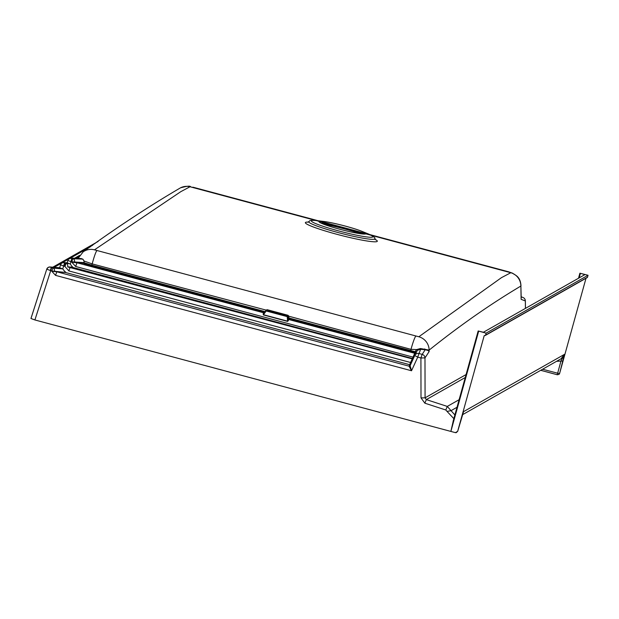 <?xml version="1.0" encoding="UTF-8"?>
<svg xmlns="http://www.w3.org/2000/svg" width="619" height="619" viewBox="0 0 619 619"><rect width="100%" height="100%" fill="white"/><g stroke="black" fill="none" stroke-linecap="round" stroke-linejoin="round"><path stroke-width="0.93" d="M320.982 223.041A24.133 2.221 -165.5 0 1 323.126 223.242A24.133 2.221 -165.5 0 1 361.488 233.17A24.133 2.221 -165.5 0 1 363.461 234.028M319.249 221.424A24.133 2.221 -165.5 0 1 344.11 225.78A24.133 2.221 -165.5 0 1 365.814 233.68A24.133 2.221 -165.5 0 1 365.659 233.858A24.133 2.221 -165.5 0 1 340.79 229.502A24.133 2.221 -165.5 0 1 319.087 221.602A24.133 2.221 -165.5 0 1 319.249 221.424M428.155 350.516A0.928 0.828 129.3 0 1 428.085 350.075L429.129 351.577L428.155 350.516L425.214 349.727L420.665 349.309L417.384 350.308L413.322 358.386A0.928 0.913 21.6 0 1 412.254 358.888L415.024 352.575L288.818 318.87L288.957 317.965L415.101 351.716L416.595 349.588L420.44 348.528L429.129 350.106C459.685 325.609 490.271 304.254 520.881 286.04L521.213 298.018M413.322 358.386L411.302 362.92L410.559 362.486L412.254 358.888L67.68 266.936L72.423 267.323L412.331 358.463M415.813 352.784A0.928 0.913 21.6 0 1 414.745 353.287L288.493 319.458L288.818 318.87A0.457 0.449 -150.9 0 1 288.477 318.491L288.036 320.263L288.439 320.518L288.493 319.458A0.457 0.449 -150.9 0 1 288.152 319.079M50.116 266.982A3.041 1.896 94.8 0 1 50.301 266.982L50.301 266.982A3.041 1.896 94.8 0 1 50.495 267.013L50.294 267.006A3.041 2.801 87.3 0 0 49.706 266.967L59.664 267.764M72.5 266.921A3.041 1.416 97.9 0 1 72.454 267.215L70.287 264.019L67.394 262.92L63.95 262.634A3.041 3.018 -119.6 0 0 62.001 262.982L62.07 262.943A3.041 3.018 -119.6 0 1 64.028 262.588L64.546 262.959L62.759 268.94L65.529 272.453L51.834 270.952L52.863 268.012L53.342 268.104A3.041 1.919 94.6 0 1 54.495 271.486L51.779 271.269L56.816 271.787L409.066 366.177L410.559 362.486L68.848 270.929L70.133 267.215L72.524 267.408M411.302 362.92L410.126 365.674L411.527 370.758L55.563 275.378L56.816 271.787L65.583 272.499L409.561 364.668M71.812 262.077L70.953 261.628L71.804 258.518L73.197 258.75A3.041 1.911 92.4 0 1 74.551 262.201L71.796 262.185L76.949 262.773L263.996 312.889L263.168 313.748L263.323 314.909L266.185 310.986L287.015 316.564L288.725 316.185L266.348 310.521L267.052 310.119L287.881 315.705L288.036 315.288L267.207 309.709L266.425 310.328M413.794 357.318L75.665 266.487L76.949 262.773L83.225 263.284L83.944 262.603L84.06 261.04L82.76 259.16L80.64 258.587M80.733 258.533L82.822 259.106L84.145 261.032L84.029 262.626L83.225 263.284L84.741 263.872A0.928 0.457 110.4 0 0 85.391 263.129L91.744 265.118L92.185 263.895L266.17 310.119L264.599 312.378L84.741 263.872M83.944 262.58L85.391 263.129M510.814 272.724L501.491 277.637L418.831 336.767L94.467 249.836L180.771 191.681L190.01 186.752L510.814 272.724A13.889 13.773 64.1 0 1 520.881 286.04L521.121 299.341L525.33 300.935A3.714 3.683 110.7 0 0 522.954 297.468A3.714 3.683 110.7 0 1 522.954 297.468L521.19 296.795M319.118 221.385A24.265 2.228 14.5 0 0 339.676 229.216A24.265 2.228 14.5 0 0 365.79 233.889A24.265 2.228 14.5 0 0 362.061 231.398A24.265 2.228 14.5 0 0 323.482 221.416A24.265 2.228 14.5 0 0 319.118 221.385M586.007 278.271L559.607 373.466L564.427 354.377L561.046 360.722L557.649 373.203L542.592 369.241M463.314 412.432L463.592 411.635L564.427 354.377L561.023 358.78L462.509 414.715M463.229 412.649L457.65 431.358L484.128 335.9L484.824 335.506A0.58 0.573 -119.6 0 0 484.128 335.9M457.65 431.358L455.414 432.642L34.904 319.961L30.95 318.491L46.758 269.172L30.981 318.468M463.407 412.177L457.681 431.35L456.164 432.681L455.414 432.642L457.673 431.342M484.847 335.513L484.832 335.506A0.58 0.573 60.4 0 0 485.559 335.111L486.101 333.154L478.17 330.972L483.4 332.256L584.924 274.604L579.91 273.203L588.05 275.269L587.508 277.227L485.559 335.111M485.288 335.459L587.238 277.567A0.58 0.573 -119.6 0 0 587.508 277.227M557.564 373.257L557.324 374.774L559.05 374.356L559.607 373.466M453.387 420.355L450.872 431.42L478.673 331.165L478.17 330.972L453.387 420.355M453.851 418.661L447.042 411.411L451.034 410.66L454.88 414.954M50.495 267.013L59.679 267.772L62.759 268.94M84.06 261.04L92.185 263.895A13.889 1.308 104.7 0 1 96.835 250.78M508.385 271.78A13.889 1.261 106.1 0 1 508.501 271.764L193.167 187.248C188.315 187.596 193.956 184.3 180.516 187.82L180.516 187.82C149.249 206.088 116.805 227.421 83.186 251.809L83.186 251.809A13.889 13.734 55.3 0 1 94.467 249.836M415.767 336.256A13.889 1.308 105.3 0 0 410.993 349.34L416.595 349.588L417.384 350.308M266.24 310.026L267.207 309.709M288.036 315.288L288.709 316.046M418.831 336.767A13.889 13.742 53.1 0 1 429.129 350.106L429.129 351.577L424.982 357.914L425.075 397.831L426.336 399.611L447.282 406.42L451.034 410.66L457.008 407.271M180.516 187.82A13.889 13.773 63.2 0 1 190.01 186.752M65.537 271.849A3.041 1.919 94.6 0 1 65.49 272.383L65.583 272.499M447.042 411.411L445.796 409.995L424.851 403.186L421.013 397.893L425.075 397.831L466.084 374.549M70.287 264.019L70.953 261.628L67.873 260.452A3.041 2.987 44.5 0 1 68.616 259.152L68.616 259.152A3.041 2.987 44.5 0 1 71.301 258.324L71.804 258.518M63.811 262.564A3.041 1.896 94.8 0 1 64.074 262.557L67.2 262.82L67.873 260.452M64.546 262.959L65.428 263.191L64.376 266.24L60.484 264.862L59.656 267.779M61.327 268.476L51.578 267.671L50.704 270.65L46.75 269.18A3.041 3.033 -169.1 0 1 50.1 267.106L51.578 267.671A3.041 0.58 106.1 0 0 50.271 270.518M288.23 316.239L288.462 318.011L288.957 317.965L288.725 316.185L410.993 349.34L410.683 351.522M415.024 352.575L415.101 351.716L416.092 352.079A0.928 0.913 21.6 0 1 415.024 352.575M62.032 262.967A3.041 3.018 -119.6 0 1 62.07 262.943L64.074 262.557A3.041 1.896 94.8 0 1 64.275 262.588L64.028 262.588M63.927 262.719A3.041 3.01 -127.6 0 0 61.544 263.284L62.001 262.982A3.041 3.018 -119.6 0 0 61.753 263.137M60.469 264.886L61.544 263.284A3.041 3.01 -127.6 0 0 60.484 264.862M64.376 266.24L65.003 266.41L66.063 263.361L66.543 263.454A3.041 1.919 94.6 0 1 67.695 266.835L72.438 267.222A3.041 1.919 94.6 0 0 72.493 266.696M50.294 267.006L50.247 267.013A3.041 3.018 -119.6 0 0 48.297 267.369L48.297 267.369A3.041 3.018 -119.6 0 0 48.228 267.408M50.247 267.013L50.116 267.091A3.041 3.018 -119.6 0 0 48.158 267.447L48.158 267.447A3.041 3.018 -119.6 0 0 47.392 268.066M70.899 258.146A3.041 1.872 92.6 0 1 71.309 258.092L71.309 258.092A3.041 1.872 92.6 0 1 71.68 258.169L81.422 258.572M263.168 313.748L263.562 313.732L263.385 314.692L287.649 321.191L288.036 320.263L287.518 316.487A0.457 0.457 60.4 0 0 287.177 316.1L287.587 321.408L288.439 320.518M72.709 258.688L71.858 261.798L84.029 262.626M421.013 397.893L420.92 357.968L417.74 357.117L411.527 370.758L409.066 366.177A0.928 0.913 3.7 0 0 410.126 365.674M420.44 348.528A0.928 0.433 98 0 0 420.665 349.309L418.993 353.526A3.714 3.637 -158.4 0 0 414.738 355.523L416.2 351.84L415.202 351.476M409.082 366.123A0.928 0.913 21.6 0 0 410.142 365.62L414.738 355.523L417.74 357.117L418.993 353.526L422.173 354.377A3.714 3.637 33.2 0 1 424.982 357.914L420.92 357.968L422.173 354.377L425.214 349.727A0.928 0.681 91.5 0 1 424.758 348.923M413.422 358.138L412.416 358.486M410.645 364.343L409.646 364.692M588.05 275.269L486.101 333.154M579.167 277.877L580.413 273.397L579.91 273.203M562.981 361.001L556.589 361.295M91.442 265.984L91.744 265.118L265.156 311.628M265.868 310.684L266.185 310.986L266.348 310.521A0.457 0.457 60.4 0 0 266.008 310.568A0.457 0.457 0 0 0 265.868 310.684L263.555 313.748L265.868 310.684A0.457 0.457 60.4 0 1 266.008 310.568L266.704 310.165M92.664 245.232L92.332 244.923L92.115 245.619L92.332 244.923A0.457 0.457 60.4 0 1 92.889 244.621L95.372 243.213A0.457 0.457 -119.6 0 0 95.024 243.252L92.548 244.66A0.457 0.457 0 0 0 92.332 244.923M412.068 359.345A0.928 0.781 -156.4 0 0 413.074 358.958M414.56 353.751A0.928 0.781 -156.4 0 0 415.566 353.364M49.35 267.013A3.041 2.801 87.3 0 1 49.706 266.967L48.158 267.447L46.758 269.172M55.563 275.378L51.779 271.269M75.665 266.487L71.796 262.185M308.858 222.097A37.155 3.42 14.5 0 0 305.608 222.368A37.155 3.42 14.5 0 0 337.092 234.353A37.155 3.42 14.5 0 0 377.072 241.511A37.155 3.42 14.5 0 0 374.526 239.081M308.982 221.486A34.099 3.134 14.5 0 0 308.866 221.571A34.099 3.134 14.5 0 0 338.461 232.651A34.099 3.134 14.5 0 0 374.565 239.058A34.099 3.134 14.5 0 0 374.774 238.617L375.439 239.731L374.619 239.228M323.482 221.416L317.284 220.658A31.809 2.925 14.5 0 0 311.566 220.619A31.809 2.925 14.5 0 0 338.508 230.879A31.809 2.925 14.5 0 0 372.739 237.015A31.809 2.925 14.5 0 0 367.848 233.734C373.551 236.473 375.857 238.098 374.774 238.617M360.978 233.789A32.528 2.994 14.5 0 0 323.273 224.032M363.345 234.021A31.507 2.902 14.5 0 0 321.091 223.095M78.806 256.746L76.052 258.316M264.568 312.402L263.996 312.889A0.457 0.449 -130.4 0 0 264.189 312.904M51.834 270.952L50.704 270.65L34.904 319.961M540.727 370.301L557.309 374.743M50.116 267.091L59.842 267.911M67.231 262.835L64.275 262.588M53.342 268.104L62.426 268.839M51.733 267.71L52.863 268.012M66.543 263.454L69.475 263.694M68.871 263.477L66.063 263.361M73.197 258.75L82.822 259.106M90.776 246.54L70.303 258.169M71.425 258.2A3.041 2.987 -135.5 0 0 68.678 259.09L54.209 267.307M74.504 262.495L83.201 263.199M67.208 262.82L67.858 260.514M59.679 267.772L60.476 264.917M54.487 271.517L65.49 272.383M68.848 270.929L64.987 266.518M525.43 308.386L525.33 300.935A3.714 0.426 179.2 0 0 525.353 300.88L525.454 308.37M445.796 409.995L447.282 406.42L459.105 399.712M465.264 377.505L426.336 399.611L424.851 403.186M525.33 300.834A3.714 0.426 179.2 0 1 525.353 300.88A3.714 3.714 0 0 0 522.954 297.468M81.012 258.541L71.309 258.092L68.74 259.028L67.85 260.475M263.323 314.909L287.587 321.408M579.902 273.219L578.51 278.248L579.902 273.211M559.058 374.348L559.584 373.489L557.649 373.203M288.462 318.011L288.477 318.491M307.852 222.206L309.601 221.029C309.508 220.294 312.061 220.171 317.284 220.658M362.061 231.398L367.848 233.734M83.186 251.809L78.025 258.502M508.501 271.764L512.664 273.242C514.737 275.2 520.308 275.857 520.989 285.777M79.658 255.345L74.551 258.247M67.285 262.495L66.775 262.781M98.158 241.433L52.793 267.191M559.05 374.356L557.324 374.774L540.704 370.317M478.17 330.979L453.1 421.369"/></g></svg>
